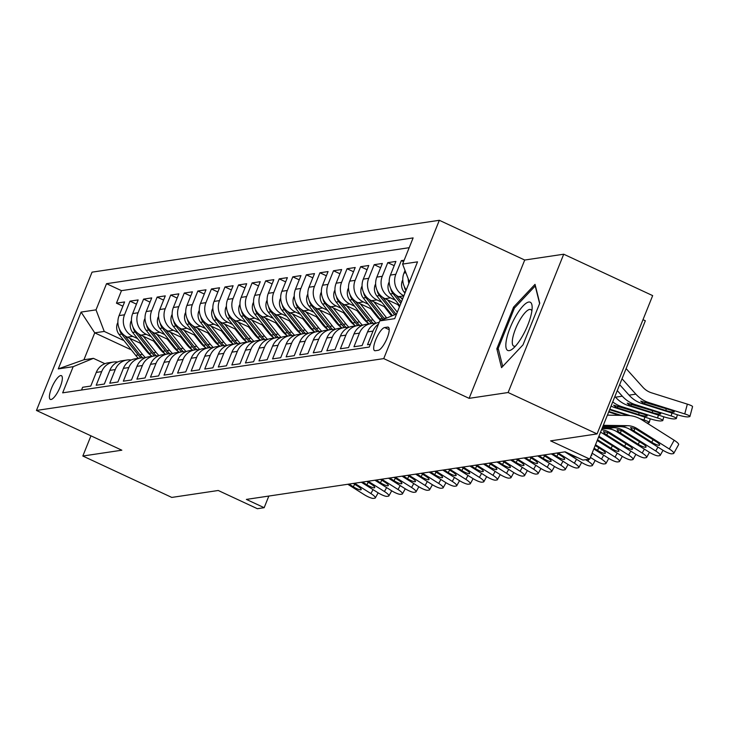 <?xml version="1.0" encoding="UTF-8"?>
<svg xmlns="http://www.w3.org/2000/svg" width="729" height="729" viewBox="0 0 729 729"><rect width="100%" height="100%" fill="white"/><g stroke="black" fill="none" stroke-linecap="round" stroke-linejoin="round"><path stroke-width="1.09" d="M51.057 399.492A13.095 3.727 -65 0 0 59.742 387.992A13.095 3.727 -65 0 0 61.391 375.654A13.095 3.727 -65 0 0 60.68 375.572A13.095 3.727 -65 0 0 51.996 387.072A13.095 3.727 -65 0 0 50.337 399.41A13.095 3.727 -65 0 0 51.057 399.492M439.332 220.295L92.045 272.154L36.45 410.454L383.736 358.604L439.332 220.295L524.716 260.034L469.121 398.344L508.122 392.521L563.717 254.211L524.716 260.034M563.717 254.211L652.665 295.619L597.069 433.919L550.605 440.863L589.743 459.079L645.338 320.769L642.987 319.676M90.952 435.833L82.833 456.026L171.78 497.424L218.244 490.489L257.373 508.705L264.162 507.694L268.837 496.057M508.122 392.521L597.069 433.919M81.53 390.024L82.632 387.272L90.779 386.06L96.255 372.419L101.686 371.608A16.375 15.427 -98.5 0 1 113.496 362.04A16.375 15.427 -98.5 0 1 117.661 362.012M101.686 371.608L96.201 385.249L104.338 384.037L109.824 370.387L115.255 369.576A16.375 15.427 -98.5 0 1 127.065 360.008A16.375 15.427 -98.5 0 1 131.22 359.989M115.255 369.576L109.769 383.226L117.907 382.005L123.392 368.364L128.814 367.553A16.375 15.427 -98.5 0 1 140.633 357.985A16.375 15.427 -98.5 0 1 144.789 357.966M128.814 367.553L123.329 381.194L131.475 379.982L136.961 366.341L142.383 365.53A16.375 15.427 -98.5 0 1 154.193 355.962A16.375 15.427 -98.5 0 1 158.357 355.934M142.383 365.53L136.897 379.171L145.035 377.959L150.52 364.309L155.951 363.507A16.375 15.427 -98.5 0 1 167.761 353.929A16.375 15.427 -98.5 0 1 171.916 353.911M155.951 363.507L150.466 377.148L158.603 375.927L164.089 362.286L169.511 361.475A16.375 15.427 -98.5 0 1 181.33 351.907A16.375 15.427 -98.5 0 1 185.485 351.888M169.511 361.475L164.034 375.116L172.172 373.904L177.657 360.263L183.079 359.452A16.375 15.427 -98.5 0 1 194.898 349.884A16.375 15.427 -98.5 0 1 199.053 349.856M183.079 359.452L177.594 373.093L185.74 371.881L191.217 358.24L196.648 357.429A16.375 15.427 -98.5 0 1 208.458 347.851A16.375 15.427 -98.5 0 1 212.613 347.833M196.648 357.429L191.162 371.07L199.299 369.849L204.785 356.208L210.216 355.397A16.375 15.427 -98.5 0 1 222.026 345.828A16.375 15.427 -98.5 0 1 226.181 345.81M210.216 355.397L204.731 369.047L212.868 367.826L218.354 354.185L223.776 353.374A16.375 15.427 -98.5 0 1 235.595 343.806A16.375 15.427 -98.5 0 1 239.75 343.787M223.776 353.374L218.29 367.015L226.437 365.803L231.913 352.162L237.344 351.351A16.375 15.427 -98.5 0 1 249.154 341.783A16.375 15.427 -98.5 0 1 253.318 341.755M237.344 351.351L231.858 364.992L239.996 363.78L245.482 350.13L250.913 349.319A16.375 15.427 -98.5 0 1 262.722 339.75A16.375 15.427 -98.5 0 1 266.878 339.732M250.913 349.319L245.427 362.969L253.564 361.748L259.05 348.107L264.472 347.296A16.375 15.427 -98.5 0 1 276.291 337.727A16.375 15.427 -98.5 0 1 280.446 337.709M264.472 347.296L258.986 360.937L267.133 359.725L272.619 346.084L278.041 345.273A16.375 15.427 -98.5 0 1 289.85 335.704A16.375 15.427 -98.5 0 1 294.015 335.677M278.041 345.273L272.555 358.914L280.692 357.702L286.178 344.052L291.609 343.25A16.375 15.427 -98.5 0 1 303.419 333.672A16.375 15.427 -98.5 0 1 307.574 333.654M291.609 343.25L286.123 356.891L294.261 355.67L299.747 342.029L305.169 341.218A16.375 15.427 -98.5 0 1 316.987 331.649A16.375 15.427 -98.5 0 1 321.143 331.631M305.169 341.218L299.692 354.859L307.829 353.647L313.315 340.006L318.737 339.195A16.375 15.427 -98.5 0 1 330.556 329.626A16.375 15.427 -98.5 0 1 334.711 329.599M318.737 339.195L313.251 352.836L321.398 351.624L326.874 337.983L332.306 337.172A16.375 15.427 -98.5 0 1 344.115 327.594A16.375 15.427 -98.5 0 1 348.271 327.576M332.306 337.172L326.82 350.813L334.957 349.592L340.443 335.951L345.874 335.14A16.375 15.427 -98.5 0 1 357.684 325.571A16.375 15.427 -98.5 0 1 361.839 325.553M345.874 335.14L340.388 348.79L348.526 347.569L354.012 333.928L359.433 333.117A16.375 15.427 -98.5 0 1 371.252 323.548A16.375 15.427 -98.5 0 1 375.408 323.521M359.433 333.117L353.948 346.758L362.094 345.546L367.571 331.905L373.002 331.094A16.375 15.427 -98.5 0 1 378.488 324.077M373.002 331.094L367.516 344.735L370.35 344.316M404.158 260.207L401.324 260.627L403.574 261.675M402.763 298.58L398.635 296.657A16.375 15.427 81.5 0 1 390.416 275.088L395.902 261.438L387.764 262.659L394.207 265.657M399.501 305.405L385.067 298.69A16.375 15.427 81.5 0 1 376.847 277.111L382.333 263.47L374.196 264.682L380.638 267.68M385.942 307.428L371.508 300.712A16.375 15.427 81.5 0 1 363.288 279.134L368.765 265.493L360.627 266.705L367.079 269.703M372.373 309.451L357.939 302.735A16.375 15.427 81.5 0 1 349.72 281.157L355.205 267.516L347.068 268.737L353.51 271.735M358.805 311.483L344.37 304.758A16.375 15.427 81.5 0 1 336.151 283.189L341.637 269.539L333.499 270.76L339.942 273.758M345.245 313.506L330.811 306.791A16.375 15.427 81.5 0 1 322.582 285.212L328.068 271.571L319.931 272.783L326.373 275.781M331.677 315.529L317.243 308.814A16.375 15.427 81.5 0 1 309.023 287.235L314.509 273.594L306.362 274.806L312.814 277.813M318.108 317.562L303.674 310.836A16.375 15.427 81.5 0 1 295.455 289.267L300.94 275.617L292.803 276.838L299.245 279.836M304.549 319.584L290.106 312.869A16.375 15.427 81.5 0 1 281.886 291.29L287.372 277.649L279.234 278.861L285.677 281.859M290.98 321.607L276.546 314.892A16.375 15.427 81.5 0 1 268.327 293.313L273.812 279.672L265.666 280.884L272.117 283.891M277.412 323.64L262.978 316.915A16.375 15.427 81.5 0 1 254.758 295.345L260.244 281.695L252.106 282.916L258.549 285.914M263.843 325.663L249.409 318.947A16.375 15.427 81.5 0 1 241.19 297.368L246.675 283.727L238.538 284.939L244.98 287.937M250.284 327.686L235.85 320.97A16.375 15.427 81.5 0 1 227.63 299.391L233.107 285.75L224.969 286.962L231.421 289.96M236.715 329.718L222.281 322.993A16.375 15.427 81.5 0 1 214.062 301.414L219.547 287.773L211.41 288.994L217.853 291.992M223.147 331.741L208.713 325.016A16.375 15.427 81.5 0 1 200.493 303.446L205.979 289.805L197.841 291.017L204.284 294.015M209.588 333.764L195.153 327.048A16.375 15.427 81.5 0 1 186.925 305.469L192.41 291.828L184.273 293.04L190.716 296.038M196.019 335.787L181.585 329.071A16.375 15.427 81.5 0 1 173.365 307.492L178.851 293.851L170.704 295.063L177.156 298.07M182.45 337.819L168.016 331.094A16.375 15.427 81.5 0 1 159.797 309.524L165.283 295.874L157.145 297.095L163.588 300.093M168.891 339.842L154.448 333.126A16.375 15.427 81.5 0 1 146.228 311.547L151.714 297.906L143.577 299.118L150.019 302.116M155.323 341.865L140.888 335.149A16.375 15.427 81.5 0 1 132.669 313.57L138.155 299.929L130.008 301.141L136.46 304.148M589.743 459.079L582.954 460.09L565.166 451.807L246.375 499.411L264.162 507.694M387.6 327.102L384.611 327.549A12.694 3.609 -65 0 0 376.2 338.684A12.694 3.609 -65 0 0 374.597 350.64A12.694 3.609 -65 0 0 375.298 350.722L378.278 350.275A12.694 3.609 -65 0 0 386.698 339.14A12.694 3.609 -65 0 0 388.293 327.184A12.694 3.609 -65 0 0 387.6 327.102L388.803 327.667M131.329 349.884L94.743 332.852L83.926 359.771L93.421 358.349L73.173 366.678L62.658 392.84L369.248 347.059L379.763 320.897L396.567 313.98M73.173 366.678L58.256 368.901L81.092 312.085L96.018 309.861L106.534 283.69L413.124 237.909L402.608 264.08L417.526 261.848L394.69 318.664L379.763 320.897M161.61 349.802L159.888 349M137.562 338.602L132.751 336.361A16.375 15.427 -98.5 0 1 124.522 314.791L130.008 301.141M141.754 343.897L127.32 337.172L132.751 336.361M175.17 347.769L173.447 346.968M151.131 336.579L146.31 334.338A16.375 15.427 -98.5 0 1 138.091 312.759L143.577 299.118M188.738 345.746L187.016 344.945M164.699 334.556L159.879 332.315A16.375 15.427 -98.5 0 1 151.659 310.736L157.145 297.095M202.307 343.724L200.584 342.922M178.259 332.533L173.447 330.283A16.375 15.427 -98.5 0 1 165.228 308.713L170.704 295.063M215.875 341.691L214.144 340.89M191.827 330.501L187.007 328.26A16.375 15.427 -98.5 0 1 178.787 306.681L184.273 293.04M229.435 339.668L227.712 338.867M205.396 328.478L200.575 326.237A16.375 15.427 -98.5 0 1 192.356 304.658L197.841 291.017M243.003 337.645L241.281 336.844M218.955 326.455L214.144 324.214A16.375 15.427 -98.5 0 1 205.924 302.635L211.41 288.994M256.572 335.613L254.849 334.811M232.524 324.423L227.703 322.182A16.375 15.427 -98.5 0 1 219.484 300.612L224.969 286.962M270.131 333.59L268.409 332.788M246.092 322.4L241.272 320.159A16.375 15.427 -98.5 0 1 233.052 298.58L238.538 284.939M283.699 331.567L281.977 330.766M259.661 320.377L254.84 318.136A16.375 15.427 -98.5 0 1 246.621 296.557L252.106 282.916M297.268 329.544L295.546 328.743M273.22 318.345L268.409 316.104A16.375 15.427 -98.5 0 1 260.18 294.534L265.666 280.884M310.827 327.512L309.105 326.71M286.789 316.322L281.968 314.081A16.375 15.427 -98.5 0 1 273.749 292.502L279.234 278.861M324.396 325.489L322.674 324.687M300.357 314.299L295.537 312.058A16.375 15.427 -98.5 0 1 287.317 290.479L292.803 276.838M337.964 323.466L336.242 322.665M313.917 312.276L309.105 310.025A16.375 15.427 -98.5 0 1 300.886 288.456L306.362 274.806M351.533 321.434L349.802 320.632M327.485 310.244L322.665 308.002A16.375 15.427 -98.5 0 1 314.445 286.424L319.931 272.783M365.092 319.411L363.37 318.609M341.054 308.221L336.233 305.98A16.375 15.427 -98.5 0 1 328.014 284.401L333.499 270.76M378.661 317.388L376.939 316.586M354.613 306.198L349.802 303.957A16.375 15.427 -98.5 0 1 341.582 282.378L347.068 268.737M392.229 315.356L390.507 314.554M368.181 304.166L363.361 301.924A16.375 15.427 -98.5 0 1 355.141 280.346L360.627 266.705M381.75 302.143L376.929 299.901A16.375 15.427 -98.5 0 1 368.71 278.323L374.196 264.682M395.318 300.12L390.498 297.879A16.375 15.427 -98.5 0 1 382.278 276.3L387.764 262.659M406.272 289.841A16.375 15.427 -98.5 0 1 403.984 273.056L405.032 270.45M408.869 283.39A16.375 15.427 -98.5 0 1 408.194 278.742M409.197 247.687L121.479 290.652L116.449 303.173L122.891 306.171M127.32 337.172A16.375 15.427 81.5 0 1 119.1 315.602L124.586 301.952L116.449 303.173M403.893 295.764A16.375 15.427 -98.5 0 1 395.838 274.277L401.324 260.627M93.421 358.349L104.903 363.689M469.121 398.344L383.736 358.604M82.833 456.026L121.834 450.203L36.45 410.454M148.042 351.825L146.319 351.023M124.003 340.634L104.238 331.431L94.743 332.852L81.092 312.085M409.434 281.995L402.608 264.08M379.171 322.364A16.375 15.427 81.5 0 0 367.571 331.905M371.252 323.548L365.821 324.359A16.375 15.427 81.5 0 0 354.012 333.928M357.684 325.571L352.253 326.382A16.375 15.427 81.5 0 0 340.443 335.951M344.115 327.594L338.693 328.405A16.375 15.427 81.5 0 0 326.874 337.983M330.556 329.626L325.125 330.437A16.375 15.427 81.5 0 0 313.315 340.006M316.987 331.649L311.556 332.46A16.375 15.427 81.5 0 0 299.747 342.029M303.419 333.672L297.997 334.483A16.375 15.427 81.5 0 0 286.178 344.052M289.85 335.704L284.428 336.516A16.375 15.427 81.5 0 0 272.619 346.084M276.291 337.727L270.86 338.538A16.375 15.427 81.5 0 0 259.05 348.107M262.722 339.75L257.301 340.561A16.375 15.427 81.5 0 0 245.482 350.13M249.154 341.783L243.732 342.584A16.375 15.427 81.5 0 0 231.913 352.162M235.595 343.806L230.164 344.617A16.375 15.427 81.5 0 0 218.354 354.185M222.026 345.828L216.595 346.639A16.375 15.427 81.5 0 0 204.785 356.208M208.458 347.851L203.036 348.662A16.375 15.427 81.5 0 0 191.217 358.24M194.898 349.884L189.467 350.695A16.375 15.427 81.5 0 0 177.657 360.263M181.33 351.907L175.899 352.718A16.375 15.427 81.5 0 0 164.089 362.286M167.761 353.929L162.339 354.741A16.375 15.427 81.5 0 0 150.52 364.309M154.193 355.962L148.771 356.773A16.375 15.427 81.5 0 0 136.961 366.341M140.633 357.985L135.202 358.796A16.375 15.427 81.5 0 0 123.392 368.364M127.065 360.008L121.643 360.819A16.375 15.427 81.5 0 0 109.824 370.387M121.479 290.652L106.534 283.69M96.018 309.861L104.238 331.431M113.496 362.04L108.074 362.842A16.375 15.427 81.5 0 0 96.255 372.419M58.256 368.901L83.926 359.771M535.031 284.346L513.562 307.128L496.823 348.781L501.543 367.653L523.003 344.872L539.752 303.218L535.031 284.346M498.49 349.555L496.823 348.781M514.765 307.684L513.562 307.128M603.311 425.308L627.332 425.672A20.467 19.282 -98.5 0 1 637.073 428.606L669.322 448.991L674.161 440.234A8.183 1.731 29 0 1 678.617 444.608L673.778 453.356A8.183 1.731 -151 0 0 669.322 448.991M607.394 415.147L627.304 415.457A30.7 28.923 -98.5 0 1 641.912 419.858L674.161 440.234M602.865 426.41L620.552 426.684A20.467 19.282 -98.5 0 1 630.293 429.618L662.543 450.003A8.183 1.731 -151 0 0 671.938 453.821L673.295 453.62A8.183 1.731 -151 0 0 673.778 453.356M634.868 428.488L633.993 431.012L631.751 429.399L630.631 427.549L635.615 428.825L656.073 441.574A6.552 1.385 29 0 1 659.636 445.064A6.552 1.385 29 0 1 659.253 445.273A6.552 1.385 29 0 1 651.735 442.221L653.12 439.705M633.993 431.012L651.735 442.221M619.65 384.666L629.081 395.164A30.7 28.923 81.5 0 0 642.076 403.602L677.961 414.938A8.183 1.148 -165.1 0 0 688.103 416.888L689.461 416.678A8.183 1.148 -165.1 0 0 689.935 416.441A8.183 1.148 -165.1 0 0 684.741 413.926L687.356 404.139A8.183 1.148 14.9 0 1 692.55 406.654L689.935 416.441M622.028 378.752L635.87 394.152A30.7 28.923 81.5 0 0 648.856 402.59L684.741 413.926M626.111 368.592L642.814 387.172A20.467 19.282 81.5 0 0 651.471 392.803L687.356 404.139M643.333 403.419L640.736 401.123L670.133 409.88A6.552 0.92 14.9 0 1 674.289 411.894A6.552 0.92 14.9 0 1 673.915 412.085A6.552 0.92 14.9 0 1 665.796 410.527L643.333 403.419L642.076 403.602M509.234 350.631A26.608 7.572 -65 0 0 512.888 348.662A26.608 7.572 -65 0 0 532.152 307.283A26.608 7.572 -65 0 0 528.762 302.034A26.608 7.572 -65 0 0 510.182 327.649A26.608 7.572 -65 0 0 509.234 350.631M531.869 311.019A20.148 5.732 -65 0 0 530.739 309.579A20.148 5.732 -65 0 0 529.637 309.442A20.148 5.732 -65 0 0 516.278 327.13A20.148 5.732 -65 0 0 513.735 346.102A20.148 5.732 -65 0 0 514.847 346.239A20.148 5.732 -65 0 0 515.567 346.038M502.709 366.414L498.199 348.407L514.428 308.048L535.223 285.978L539.615 303.546M602.418 427.522L613.763 427.695A20.467 19.282 -98.5 0 1 623.505 430.639L655.754 451.014L657.932 447.087M601.972 428.634L606.984 428.716A20.467 19.282 -98.5 0 1 616.725 431.65L648.974 452.026A8.183 1.731 -151 0 0 658.369 455.844L659.727 455.643A8.183 1.731 -151 0 0 660.21 455.379A8.183 1.731 -151 0 0 655.754 451.014M621.308 430.511L620.425 433.035L618.183 431.431L617.071 429.572L622.047 430.848L642.504 443.596A6.552 1.385 29 0 1 646.067 447.087A6.552 1.385 29 0 1 645.684 447.296A6.552 1.385 29 0 1 638.167 444.243L639.561 441.728M620.425 433.035L638.167 444.243M601.507 429.791A20.467 19.282 -98.5 0 1 609.945 432.661L642.194 453.037L644.363 449.11M600.514 432.27A20.467 19.282 -98.5 0 1 603.156 433.673L635.406 454.049A8.183 1.731 -151 0 0 644.801 457.867L646.158 457.666A8.183 1.731 -151 0 0 646.641 457.411A8.183 1.731 -151 0 0 642.194 453.037M607.74 432.534L606.865 435.058L604.623 433.454L603.503 431.595L608.478 432.88L628.945 445.619A6.552 1.385 29 0 1 632.499 449.119A6.552 1.385 29 0 1 632.116 449.319A6.552 1.385 29 0 1 624.598 446.266L625.992 443.751M606.865 435.058L624.598 446.266M598.901 436.279L628.626 455.069L630.795 451.142M597.206 440.507L621.846 456.081A8.183 1.731 -151 0 0 631.241 459.899L632.599 459.689A8.183 1.731 -151 0 0 633.073 459.434A8.183 1.731 -151 0 0 628.626 455.069M598.6 437.045L615.376 447.642A6.552 1.385 29 0 1 618.939 451.142A6.552 1.385 29 0 1 618.547 451.351A6.552 1.385 29 0 1 611.039 448.299L612.424 445.784M597.507 439.751L611.039 448.299M595.502 444.736L615.057 457.092L617.235 453.165M593.807 448.955L608.278 458.104A8.183 1.731 -151 0 0 617.673 461.922L619.03 461.721A8.183 1.731 -151 0 0 619.513 461.457A8.183 1.731 -151 0 0 615.057 457.092M595.201 445.492L601.808 449.675A6.552 1.385 29 0 1 605.371 453.165A6.552 1.385 29 0 1 604.988 453.374A6.552 1.385 29 0 1 597.47 450.322L598.855 447.806M594.108 448.198L597.47 450.322M402.772 279.982L402.29 280.847A10.844 10.224 81.5 0 0 403.994 291.928L404.95 293.131M614.893 396.494L615.522 397.187A30.7 28.923 81.5 0 0 628.507 405.634L664.392 416.97A8.183 1.148 -165.1 0 0 674.544 418.911L675.901 418.71A8.183 1.148 -165.1 0 0 676.375 418.473A8.183 1.148 -165.1 0 0 671.172 415.949L671.956 413.042M617.272 390.58L622.302 396.175A30.7 28.923 81.5 0 0 635.287 404.622L671.172 415.949M629.765 405.442L627.177 403.146L656.565 411.912A6.552 0.92 14.9 0 1 660.729 413.917A6.552 0.92 14.9 0 1 660.346 414.108A6.552 0.92 14.9 0 1 652.227 412.559L629.765 405.442L628.507 405.634M404.322 286.588A10.844 10.224 81.5 0 0 405.944 290.661M389.213 282.014L388.721 282.879A10.844 10.224 81.5 0 0 390.425 293.951L399.847 305.834M611.039 406.099A30.7 28.923 81.5 0 0 614.939 407.657L650.824 418.993A8.183 1.148 -165.1 0 0 660.975 420.934L662.333 420.733A8.183 1.148 -165.1 0 0 662.807 420.496A8.183 1.148 -165.1 0 0 657.613 417.981L658.387 415.065M401.05 297.787L402.399 299.482M612.715 401.907A30.7 28.923 81.5 0 0 621.728 406.645L657.613 417.981M390.762 288.611A10.844 10.224 81.5 0 0 393.004 293.568L400.813 303.419M616.196 407.465L613.608 405.178L643.005 413.935A6.552 0.92 14.9 0 1 647.161 415.949A6.552 0.92 14.9 0 1 646.778 416.141A6.552 0.92 14.9 0 1 638.659 414.582L616.196 407.465L614.939 407.657M401.424 301.897L396.093 295.163M375.645 284.037L375.153 284.902A10.844 10.224 81.5 0 0 376.866 295.983L392.466 315.666M608.669 411.985L619.249 415.33M387.482 299.81L397.296 312.185M609.79 409.188L630.293 415.667M639.916 418.701L644.044 420.004L644.819 417.097M397.779 304.604L399.483 306.745M377.194 290.643A10.844 10.224 81.5 0 0 379.445 295.6L394.644 314.773M644.044 420.004A8.183 1.148 -165.1 0 1 649.238 422.519A8.183 1.148 -165.1 0 1 648.764 422.756L647.407 422.966A8.183 1.148 -165.1 0 1 646.887 422.993M627.879 415.466L609.59 409.689M621.144 415.357L608.87 411.484M396.02 314.208L382.525 297.186M362.076 286.06L361.584 286.925A10.844 10.224 81.5 0 0 363.297 298.006L379.836 318.874A31.311 29.506 81.5 0 0 381.085 320.35M373.913 301.833L386.625 317.862A31.311 29.506 81.5 0 0 386.753 318.017M607.539 414.783L608.751 415.166M384.219 306.627L390.443 314.491A25.989 24.494 81.5 0 0 391.719 315.976M363.625 292.666A10.844 10.224 81.5 0 0 365.876 297.623L382.415 318.491A31.311 29.506 81.5 0 0 383.226 319.466M384.584 318.91A31.311 29.506 -98.5 0 1 384.046 318.245L368.956 299.218M592.103 453.183L601.498 459.115L603.667 455.188M590.408 457.411L594.709 460.127A8.183 1.731 -151 0 0 604.104 463.945L605.462 463.744A8.183 1.731 -151 0 0 605.945 463.489A8.183 1.731 -151 0 0 601.498 459.115M591.602 454.449A6.552 1.385 29 0 1 591.802 455.197A6.552 1.385 29 0 1 591.419 455.397A6.552 1.385 29 0 1 591.21 455.415M348.508 288.092L348.025 288.948A10.844 10.224 81.5 0 0 349.729 300.029L366.277 320.897A31.311 29.506 81.5 0 0 368.974 323.886M360.354 303.856L373.057 319.885A31.311 29.506 81.5 0 0 376.118 323.22M370.651 308.649L376.884 316.514A25.989 24.494 81.5 0 0 380.784 320.478M350.066 294.689A10.844 10.224 81.5 0 0 352.307 299.646L368.856 320.514A31.311 29.506 81.5 0 0 371.553 323.503M373.312 323.384A31.311 29.506 -98.5 0 1 370.478 320.268L355.397 301.241M585.624 459.689L587.929 461.147L589.014 459.188M564.847 451.852L581.15 462.159A8.183 1.731 -151 0 0 590.545 465.977L591.902 465.767A8.183 1.731 -151 0 0 592.376 465.512A8.183 1.731 -151 0 0 587.929 461.147M577.195 457.411A6.552 1.385 29 0 1 570.333 454.367L570.406 454.249M569.395 453.775L570.333 454.367M334.948 290.115L334.456 290.98A10.844 10.224 81.5 0 0 336.169 302.061L352.708 322.929A31.311 29.506 81.5 0 0 355.406 325.909M346.785 305.888L359.488 321.908A31.311 29.506 81.5 0 0 362.55 325.243M357.082 310.682L363.315 318.537A25.989 24.494 81.5 0 0 368.719 323.64M336.497 296.721A10.844 10.224 81.5 0 0 338.739 301.669L355.287 322.537A31.311 29.506 81.5 0 0 357.985 325.535M359.743 325.416A31.311 29.506 -98.5 0 1 356.909 322.3L341.828 303.264M558.068 452.873L574.361 463.17L576.539 459.243M551.279 453.885L567.581 464.182A8.183 1.731 -151 0 0 576.976 468L578.334 467.799A8.183 1.731 -151 0 0 578.817 467.535A8.183 1.731 -151 0 0 574.361 463.17M556.847 453.055L561.111 455.753A6.552 1.385 29 0 1 564.674 459.243A6.552 1.385 29 0 1 564.292 459.452A6.552 1.385 29 0 1 556.774 456.4L558.159 453.885M552.5 453.702L556.774 456.4M321.38 292.138L320.888 293.003A10.844 10.224 81.5 0 0 322.601 304.084L339.14 324.952A31.311 29.506 81.5 0 0 341.837 327.941M333.217 307.911L345.929 323.94A31.311 29.506 81.5 0 0 348.981 327.275M343.514 312.705L349.747 320.56A25.989 24.494 81.5 0 0 355.151 325.663M322.929 298.744A10.844 10.224 81.5 0 0 325.18 303.701L341.719 324.569A31.311 29.506 81.5 0 0 344.416 327.558M346.175 327.439A31.311 29.506 -98.5 0 1 343.35 324.323L328.26 305.296M544.499 454.896L560.801 465.193L562.97 461.266M537.72 455.907L554.013 466.205A8.183 1.731 -151 0 0 563.408 470.023L564.765 469.822A8.183 1.731 -151 0 0 565.248 469.558A8.183 1.731 -151 0 0 560.801 465.193M543.278 455.078L547.543 457.776A6.552 1.385 29 0 1 551.106 461.266A6.552 1.385 29 0 1 550.723 461.475A6.552 1.385 29 0 1 543.205 458.423L544.599 455.907M538.941 455.725L543.205 458.423M307.811 294.161L307.328 295.026A10.844 10.224 81.5 0 0 309.032 306.107L325.581 326.975A31.311 29.506 81.5 0 0 328.269 329.964M319.657 309.934L332.36 325.963A31.311 29.506 81.5 0 0 335.413 329.298M329.955 314.728L336.178 322.592A25.989 24.494 81.5 0 0 341.591 327.695M309.369 300.767A10.844 10.224 81.5 0 0 311.611 305.724L328.15 326.592A31.311 29.506 81.5 0 0 330.857 329.581M332.615 329.462A31.311 29.506 -98.5 0 1 329.781 326.346L314.7 307.319M530.931 456.919L547.233 467.216L549.402 463.298M524.151 457.93L540.444 468.237A8.183 1.731 -151 0 0 549.848 472.055L551.197 471.845A8.183 1.731 -151 0 0 551.68 471.59A8.183 1.731 -151 0 0 547.233 467.216M529.71 457.101L533.983 459.799A6.552 1.385 29 0 1 537.537 463.298A6.552 1.385 29 0 1 537.155 463.507A6.552 1.385 29 0 1 529.637 460.446L531.031 457.94M525.372 457.748L529.637 460.446M294.252 296.193L293.76 297.058A10.844 10.224 81.5 0 0 295.473 308.139L312.012 329.007A31.311 29.506 81.5 0 0 314.709 331.987M306.089 311.966L318.792 327.986A31.311 29.506 81.5 0 0 321.853 331.321M316.386 316.76L322.619 324.615A25.989 24.494 81.5 0 0 328.023 329.718M295.801 302.799A10.844 10.224 81.5 0 0 298.043 307.747L314.591 328.615A31.311 29.506 81.5 0 0 317.288 331.604M319.047 331.495A31.311 29.506 -98.5 0 1 316.213 328.378L301.132 309.342M517.362 458.942L533.664 469.248L535.833 465.321M510.582 459.963L526.885 470.26A8.183 1.731 -151 0 0 536.28 474.078L537.638 473.877A8.183 1.731 -151 0 0 538.111 473.613A8.183 1.731 -151 0 0 533.664 469.248M516.15 459.124L520.415 461.831A6.552 1.385 29 0 1 523.978 465.321A6.552 1.385 29 0 1 523.595 465.53A6.552 1.385 29 0 1 516.077 462.478L517.462 459.963M511.804 459.78L516.077 462.478M280.683 298.216L280.191 299.081A10.844 10.224 81.5 0 0 281.904 310.162L298.443 331.03A31.311 29.506 81.5 0 0 301.141 334.019M292.52 313.989L305.232 330.018A31.311 29.506 81.5 0 0 308.285 333.344M302.817 318.783L309.05 326.638A25.989 24.494 81.5 0 0 314.454 331.741M282.232 304.822A10.844 10.224 81.5 0 0 284.483 309.779L301.022 330.647A31.311 29.506 81.5 0 0 303.72 333.636M305.478 333.517A31.311 29.506 -98.5 0 1 302.653 330.401L287.563 311.374M503.803 460.974L520.096 471.271L522.274 467.344M497.014 461.986L513.316 472.283A8.183 1.731 -151 0 0 522.711 476.101L524.069 475.9A8.183 1.731 -151 0 0 524.552 475.636A8.183 1.731 -151 0 0 520.096 471.271M502.582 461.156L506.846 463.854A6.552 1.385 29 0 1 510.409 467.344A6.552 1.385 29 0 1 510.027 467.553A6.552 1.385 29 0 1 502.509 464.501L503.903 461.986M498.235 461.803L502.509 464.501M267.115 300.239L266.632 301.104A10.844 10.224 81.5 0 0 268.336 312.185L284.875 333.053A31.311 29.506 81.5 0 0 287.572 336.042M278.961 316.012L291.664 332.041A31.311 29.506 81.5 0 0 294.716 335.376M289.258 320.806L295.482 328.67A25.989 24.494 81.5 0 0 300.895 333.773M268.664 306.845A10.844 10.224 81.5 0 0 270.915 311.802L287.454 332.67A31.311 29.506 81.5 0 0 290.16 335.659M291.91 335.54A31.311 29.506 -98.5 0 1 289.085 332.424L273.995 313.397M490.234 462.997L506.537 473.294L508.705 469.367M483.455 464.008L499.748 474.306A8.183 1.731 -151 0 0 509.143 478.124L510.5 477.923A8.183 1.731 -151 0 0 510.983 477.668A8.183 1.731 -151 0 0 506.537 473.294M489.013 463.179L493.287 465.877A6.552 1.385 29 0 1 496.841 469.376A6.552 1.385 29 0 1 496.458 469.576A6.552 1.385 29 0 1 488.94 466.524L490.335 464.018M484.676 463.826L488.94 466.524M253.546 302.271L253.063 303.136A10.844 10.224 81.5 0 0 254.767 314.208L271.316 335.076A31.311 29.506 81.5 0 0 274.013 338.065M265.392 318.044L278.095 334.064A31.311 29.506 81.5 0 0 281.157 337.399M275.69 322.838L281.923 330.693A25.989 24.494 81.5 0 0 287.326 335.796M255.104 308.868A10.844 10.224 81.5 0 0 257.346 313.825L273.894 334.693A31.311 29.506 81.5 0 0 276.592 337.682M278.35 337.563A31.311 29.506 -98.5 0 1 275.516 334.456L260.435 315.42M476.666 465.02L492.968 475.326L495.137 471.399M469.886 466.031L486.188 476.338A8.183 1.731 -151 0 0 495.583 480.156L496.941 479.955A8.183 1.731 -151 0 0 497.415 479.691A8.183 1.731 -151 0 0 492.968 475.326M475.445 465.202L479.718 467.9A6.552 1.385 29 0 1 483.281 471.399A6.552 1.385 29 0 1 482.89 471.608A6.552 1.385 29 0 1 475.381 468.556L476.766 466.041M471.107 465.849L475.381 468.556M239.987 304.294L239.495 305.159A10.844 10.224 81.5 0 0 241.208 316.24L257.747 337.108A31.311 29.506 81.5 0 0 260.444 340.097M251.824 320.067L264.527 336.096A31.311 29.506 81.5 0 0 267.589 339.422M262.121 324.861L268.354 332.716A25.989 24.494 81.5 0 0 273.758 337.819M241.536 310.9A10.844 10.224 81.5 0 0 243.787 315.857L260.326 336.725A31.311 29.506 81.5 0 0 263.023 339.714M264.782 339.596A31.311 29.506 -98.5 0 1 261.957 336.479L246.867 317.443M463.106 467.052L479.4 477.349L481.577 473.422M456.318 468.064L472.62 478.361A8.183 1.731 -151 0 0 482.015 482.179L483.373 481.978A8.183 1.731 -151 0 0 483.856 481.714A8.183 1.731 -151 0 0 479.4 477.349M461.885 467.234L466.15 469.932A6.552 1.385 29 0 1 469.713 473.422A6.552 1.385 29 0 1 469.33 473.631A6.552 1.385 29 0 1 461.812 470.579L463.197 468.064M457.539 467.881L461.812 470.579M226.418 306.317L225.926 307.182A10.844 10.224 81.5 0 0 227.639 318.263L244.179 339.131A31.311 29.506 81.5 0 0 246.876 342.12M238.255 322.09L250.967 338.119A31.311 29.506 81.5 0 0 254.02 341.454M248.562 326.884L254.786 334.748A25.989 24.494 81.5 0 0 260.198 339.851M227.967 312.923A10.844 10.224 81.5 0 0 230.218 317.88L246.757 338.748A31.311 29.506 81.5 0 0 249.455 341.737M251.213 341.619A31.311 29.506 -98.5 0 1 248.389 338.502L233.298 319.475M449.538 469.075L465.84 479.372L468.009 475.445M442.758 470.087L459.051 480.384A8.183 1.731 -151 0 0 468.446 484.202L469.804 484.001A8.183 1.731 -151 0 0 470.287 483.746A8.183 1.731 -151 0 0 465.84 479.372M448.317 469.257L452.591 471.955A6.552 1.385 29 0 1 456.144 475.454A6.552 1.385 29 0 1 455.762 475.654A6.552 1.385 29 0 1 448.244 472.602L449.638 470.087M443.979 469.904L448.244 472.602M212.85 308.349L212.367 309.205A10.844 10.224 81.5 0 0 214.071 320.286L230.619 341.154A31.311 29.506 81.5 0 0 233.316 344.143M224.696 324.113L237.399 340.142A31.311 29.506 81.5 0 0 240.461 343.477M234.993 328.907L241.226 336.771A25.989 24.494 81.5 0 0 246.63 341.874M214.408 314.946A10.844 10.224 81.5 0 0 216.65 319.903L233.198 340.771A31.311 29.506 81.5 0 0 235.895 343.76M237.654 343.641A31.311 29.506 -98.5 0 1 234.82 340.525L219.739 321.498M435.969 471.098L452.272 481.404L454.44 477.477M429.19 472.11L445.492 482.416A8.183 1.731 -151 0 0 454.887 486.234L456.245 486.024A8.183 1.731 -151 0 0 456.719 485.769A8.183 1.731 -151 0 0 452.272 481.404M434.748 471.28L439.022 473.978A6.552 1.385 29 0 1 442.585 477.477A6.552 1.385 29 0 1 442.193 477.686A6.552 1.385 29 0 1 434.675 474.634L436.07 472.119M430.411 471.927L434.675 474.634M199.29 310.372L198.798 311.237A10.844 10.224 81.5 0 0 200.511 322.318L217.051 343.186A31.311 29.506 81.5 0 0 219.748 346.166M211.128 326.145L223.83 342.174A31.311 29.506 81.5 0 0 226.892 345.5M221.425 330.939L227.658 338.794A25.989 24.494 81.5 0 0 233.061 343.897M200.84 316.978A10.844 10.224 81.5 0 0 203.081 321.926L219.629 342.794A31.311 29.506 81.5 0 0 222.327 345.792M224.085 345.674A31.311 29.506 -98.5 0 1 221.252 342.557L206.17 323.521M422.41 473.13L438.703 483.427L440.881 479.5M415.621 474.142L431.923 484.439A8.183 1.731 -151 0 0 441.318 488.257L442.676 488.056A8.183 1.731 -151 0 0 443.159 487.792A8.183 1.731 -151 0 0 438.703 483.427M421.189 473.312L425.454 476.01A6.552 1.385 29 0 1 429.017 479.5A6.552 1.385 29 0 1 428.634 479.709A6.552 1.385 29 0 1 421.116 476.657L422.501 474.142M416.842 473.959L421.116 476.657M185.722 312.395L185.23 313.26A10.844 10.224 81.5 0 0 186.943 324.341L203.482 345.209A31.311 29.506 81.5 0 0 206.179 348.198M197.559 328.168L210.271 344.197A31.311 29.506 81.5 0 0 213.324 347.533M207.856 332.962L214.089 340.817A25.989 24.494 81.5 0 0 219.493 345.92M187.271 319.001A10.844 10.224 81.5 0 0 189.522 323.958L206.061 344.826A31.311 29.506 81.5 0 0 208.758 347.815M210.517 347.697A31.311 29.506 -98.5 0 1 207.692 344.58L192.602 325.553M408.841 475.153L425.135 485.45L427.312 481.523M402.062 476.165L418.355 486.462A8.183 1.731 -151 0 0 427.75 490.28L429.108 490.079A8.183 1.731 -151 0 0 429.591 489.824A8.183 1.731 -151 0 0 425.135 485.45M407.62 475.335L411.885 478.033A6.552 1.385 29 0 1 415.448 481.523A6.552 1.385 29 0 1 415.065 481.732A6.552 1.385 29 0 1 407.547 478.68L408.942 476.165M403.283 475.982L407.547 478.68M172.153 314.418L171.67 315.283A10.844 10.224 81.5 0 0 173.374 326.364L189.923 347.232A31.311 29.506 81.5 0 0 192.611 350.221M184 330.191L196.702 346.22A31.311 29.506 81.5 0 0 199.755 349.555M194.297 334.985L200.521 342.849A25.989 24.494 81.5 0 0 205.933 347.952M173.712 321.024A10.844 10.224 81.5 0 0 175.953 325.981L192.492 346.849A31.311 29.506 81.5 0 0 195.199 349.838M196.958 349.72A31.311 29.506 -98.5 0 1 194.124 346.603L179.042 327.576M395.273 477.176L411.575 487.473L413.744 483.555M388.493 478.188L404.786 488.494A8.183 1.731 -151 0 0 414.19 492.312L415.539 492.102A8.183 1.731 -151 0 0 416.022 491.847A8.183 1.731 -151 0 0 411.575 487.473M394.052 477.358L398.326 480.056A6.552 1.385 29 0 1 401.879 483.555A6.552 1.385 29 0 1 401.497 483.764A6.552 1.385 29 0 1 393.979 480.703L395.373 478.197M389.714 478.005L393.979 480.703M158.594 316.45L158.102 317.315A10.844 10.224 81.5 0 0 159.815 328.396L176.354 349.264A31.311 29.506 81.5 0 0 179.052 352.244M170.431 332.224L183.134 348.243A31.311 29.506 81.5 0 0 186.196 351.578M180.728 337.017L186.961 344.872A25.989 24.494 81.5 0 0 192.365 349.975M160.143 323.056A10.844 10.224 81.5 0 0 162.385 328.004L178.933 348.872A31.311 29.506 81.5 0 0 181.63 351.861M183.389 351.752A31.311 29.506 -98.5 0 1 180.555 348.635L165.474 329.599M381.704 479.199L398.007 489.505L400.175 485.578M374.925 480.22L391.227 490.517A8.183 1.731 -151 0 0 400.622 494.335L401.98 494.134A8.183 1.731 -151 0 0 402.454 493.87A8.183 1.731 -151 0 0 398.007 489.505M380.492 479.381L384.757 482.088A6.552 1.385 29 0 1 388.32 485.578A6.552 1.385 29 0 1 387.937 485.787A6.552 1.385 29 0 1 380.42 482.735L381.805 480.22M376.146 480.037L380.42 482.735M145.025 318.473L144.533 319.338A10.844 10.224 81.5 0 0 146.247 330.419L162.786 351.287A31.311 29.506 81.5 0 0 165.483 354.276M156.863 334.247L169.575 350.275A31.311 29.506 81.5 0 0 172.627 353.601M167.16 339.04L173.393 346.895A25.989 24.494 81.5 0 0 178.796 351.998M146.575 325.079A10.844 10.224 81.5 0 0 148.825 330.037L165.365 350.904A31.311 29.506 81.5 0 0 168.062 353.893M169.821 353.775A31.311 29.506 -98.5 0 1 166.996 350.658L151.905 331.631M368.145 481.231L384.438 491.528L386.616 487.601M361.356 482.243L377.658 492.54A8.183 1.731 -151 0 0 387.053 496.358L388.411 496.157A8.183 1.731 -151 0 0 388.894 495.893A8.183 1.731 -151 0 0 384.438 491.528M366.924 481.413L371.189 484.111A6.552 1.385 29 0 1 374.752 487.601A6.552 1.385 29 0 1 374.369 487.81A6.552 1.385 29 0 1 366.851 484.758L368.245 482.243M362.577 482.06L366.851 484.758M131.457 320.496L130.974 321.361A10.844 10.224 81.5 0 0 132.678 332.442L149.217 353.31A31.311 29.506 81.5 0 0 151.914 356.299M143.303 336.269L156.006 352.298A31.311 29.506 81.5 0 0 159.059 355.634M153.6 341.063L159.824 348.927A25.989 24.494 81.5 0 0 165.237 354.03M133.006 327.102A10.844 10.224 81.5 0 0 135.257 332.059L151.796 352.927A31.311 29.506 81.5 0 0 154.502 355.916M156.252 355.798A31.311 29.506 -98.5 0 1 153.427 352.681L138.337 333.654M354.576 483.254L370.879 493.551L373.048 489.624M347.797 484.266L364.09 494.572A8.183 1.731 -151 0 0 373.485 498.381L374.843 498.18A8.183 1.731 -151 0 0 375.326 497.925A8.183 1.731 -151 0 0 370.879 493.551M353.355 483.436L357.629 486.134A6.552 1.385 29 0 1 361.183 489.633A6.552 1.385 29 0 1 360.8 489.833A6.552 1.385 29 0 1 353.283 486.781L354.677 484.275M349.018 484.083L353.283 486.781M117.888 322.528L117.405 323.394A10.844 10.224 81.5 0 0 119.109 334.465L135.658 355.333A31.311 29.506 81.5 0 0 138.355 358.322M129.735 338.302L142.437 354.321A31.311 29.506 81.5 0 0 145.499 357.657M140.032 343.095L146.265 350.95A25.989 24.494 81.5 0 0 151.668 356.053M119.447 329.125A10.844 10.224 81.5 0 0 121.688 334.082L138.237 354.95A31.311 29.506 81.5 0 0 140.934 357.939M142.693 357.821A31.311 29.506 -98.5 0 1 139.859 354.713L124.777 335.677M140.888 335.149L146.31 334.338M154.448 333.126L159.879 332.315M168.016 331.094L173.447 330.283M181.585 329.071L187.007 328.26M195.153 327.048L200.575 326.237M208.713 325.016L214.144 324.214M222.281 322.993L227.703 322.182M235.85 320.97L241.272 320.159M249.409 318.947L254.84 318.136M262.978 316.915L268.409 316.104M276.546 314.892L281.968 314.081M290.106 312.869L295.537 312.058M303.674 310.836L309.105 310.025M317.243 308.814L322.665 308.002M330.811 306.791L336.233 305.98M344.37 304.758L349.802 303.957M357.939 302.735L363.361 301.924M371.508 300.712L376.929 299.901M385.067 298.69L390.498 297.879M398.635 296.657L403.848 295.883M403.984 273.056L405.916 272.774M119.1 315.602L124.522 314.791M132.669 313.57L138.091 312.759M146.228 311.547L151.659 310.736M159.797 309.524L165.228 308.713M173.365 307.492L178.787 306.681M186.925 305.469L192.356 304.658M200.493 303.446L205.924 302.635M214.062 301.414L219.484 300.612M227.63 299.391L233.052 298.58M241.19 297.368L246.621 296.557M254.758 295.345L260.18 294.534M268.327 293.313L273.749 292.502M281.886 291.29L287.317 290.479M295.455 289.267L300.886 288.456M309.023 287.235L314.445 286.424M322.582 285.212L328.014 284.401M336.151 283.189L341.582 282.378M349.72 281.157L355.141 280.346M363.288 279.134L368.71 278.323M376.847 277.111L382.278 276.3M390.416 275.088L395.838 274.277M389.213 329.69L384.611 327.549M635.615 428.825L637.073 428.606M630.293 429.618L631.751 429.399M620.552 426.684L627.332 425.672M648.856 402.59L647.598 402.782M635.87 394.152L629.081 395.164M665.796 410.527L666.288 408.668M645.201 402.071L644.418 403.775M622.047 430.848L623.505 430.639M616.725 431.65L618.183 431.431M606.984 428.716L613.763 427.695M608.478 432.88L609.945 432.661M603.156 433.673L604.623 433.454M405.524 291.7L403.994 291.928M635.287 404.622L634.03 404.805M622.302 396.175L615.522 397.187M652.227 412.559L652.728 410.691M631.633 404.094L630.849 405.807M393.004 293.568L390.425 293.951M621.728 406.645L620.461 406.837M638.659 414.582L639.16 412.723M618.064 406.126L617.281 407.83M379.445 295.6L376.866 295.983M625.409 415.421L625.591 414.746M382.415 318.491L379.836 318.874M386.625 317.862L384.046 318.245M365.876 297.623L363.297 298.006M368.856 320.514L366.277 320.897M373.057 319.885L370.478 320.268M352.307 299.646L349.729 300.029M355.287 322.537L352.708 322.929M359.488 321.908L356.909 322.3M338.739 301.669L336.169 302.061M341.719 324.569L339.14 324.952M345.929 323.94L343.35 324.323M325.18 303.701L322.601 304.084M328.15 326.592L325.581 326.975M332.36 325.963L329.781 326.346M311.611 305.724L309.032 306.107M314.591 328.615L312.012 329.007M318.792 327.986L316.213 328.378M298.043 307.747L295.473 308.139M301.022 330.647L298.443 331.03M305.232 330.018L302.653 330.401M284.483 309.779L281.904 310.162M287.454 332.67L284.875 333.053M291.664 332.041L289.085 332.424M270.915 311.802L268.336 312.185M273.894 334.693L271.316 335.076M278.095 334.064L275.516 334.456M257.346 313.825L254.767 314.208M260.326 336.725L257.747 337.108M264.527 336.096L261.957 336.479M243.787 315.857L241.208 316.24M246.757 338.748L244.179 339.131M250.967 338.119L248.389 338.502M230.218 317.88L227.639 318.263M233.198 340.771L230.619 341.154M237.399 340.142L234.82 340.525M216.65 319.903L214.071 320.286M219.629 342.794L217.051 343.186M223.83 342.174L221.252 342.557M203.081 321.926L200.511 322.318M206.061 344.826L203.482 345.209M210.271 344.197L207.692 344.58M189.522 323.958L186.943 324.341M192.492 346.849L189.923 347.232M196.702 346.22L194.124 346.603M175.953 325.981L173.374 326.364M178.933 348.872L176.354 349.264M183.134 348.243L180.555 348.635M162.385 328.004L159.815 328.396M165.365 350.904L162.786 351.287M169.575 350.275L166.996 350.658M148.825 330.037L146.247 330.419M151.796 352.927L149.217 353.31M156.006 352.298L153.427 352.681M135.257 332.059L132.678 332.442M138.237 354.95L135.658 355.333M142.437 354.321L139.859 354.713M121.688 334.082L119.109 334.465M663.016 450.303L660.21 455.379M649.457 452.326L646.641 457.411M635.888 454.349L633.073 459.434M622.32 456.372L619.513 461.457M676.375 418.473L677.359 414.755M662.807 420.496L663.8 416.778M649.238 422.519L650.232 418.801M608.761 458.404L605.945 463.489M595.192 460.427L592.376 465.512M581.624 462.45L578.817 467.535M568.064 464.482L565.248 469.558M554.496 466.505L551.68 471.59M540.927 468.528L538.111 473.613M527.359 470.56L524.552 475.636M513.799 472.583L510.983 477.668M500.231 474.606L497.415 479.691M486.662 476.629L483.856 481.714M473.103 478.661L470.287 483.746M459.534 480.684L456.719 485.769M445.966 482.707L443.159 487.792M432.397 484.739L429.591 489.824M418.838 486.762L416.022 491.847M405.269 488.785L402.454 493.87M391.701 490.817L388.894 495.893M378.141 492.84L375.326 497.925"/></g></svg>
